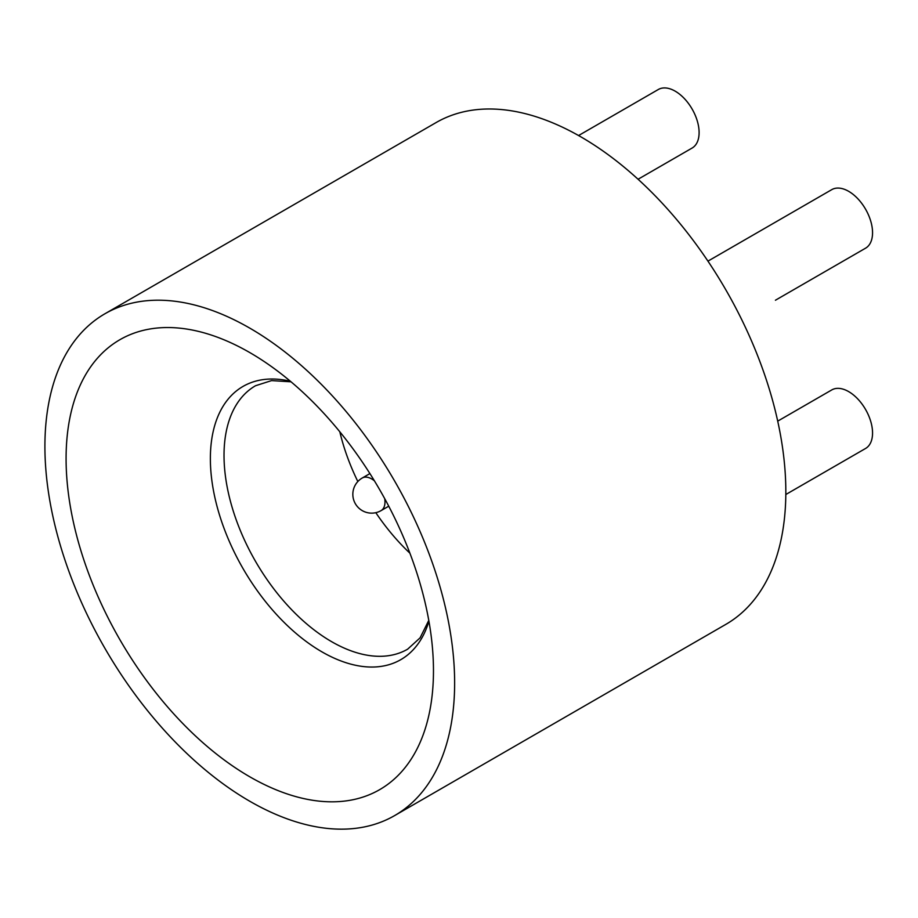 <?xml version="1.0" encoding="UTF-8"?>
<svg xmlns="http://www.w3.org/2000/svg" width="918" height="918" viewBox="0 0 918 918"><rect width="100%" height="100%" fill="white"/><g stroke="black" fill="none" stroke-linecap="round" stroke-linejoin="round"><path stroke-width="1.38" d="M409.898 553.175A152.101 87.818 60 0 1 375.818 512.68M357.836 481.525A152.101 87.818 60 0 1 339.809 431.77M249.776 328.128A289.721 167.271 60 0 1 439.045 583.435A289.721 167.271 60 0 1 394.637 815.586A289.721 167.271 60 0 1 249.776 801.242A289.721 167.271 60 0 1 60.508 545.935A289.721 167.271 60 0 1 104.916 313.772A289.721 167.271 60 0 1 249.776 328.128M104.916 313.772L436.107 122.564A289.721 167.271 60 0 1 580.968 136.908A289.721 167.271 60 0 1 770.236 392.216A289.721 167.271 60 0 1 725.828 624.378L394.637 815.586M777.718 421.132L831.754 389.932A33.805 19.519 60 0 1 848.657 391.607A33.805 19.519 60 0 1 870.734 421.396A33.805 19.519 60 0 1 865.559 448.477L785.819 494.515M707.939 261.137L831.754 189.647A33.805 19.519 60 0 1 848.657 191.323A33.805 19.519 60 0 1 870.734 221.112A33.805 19.519 60 0 1 865.559 248.193L775.423 300.232A33.805 19.519 -120 0 0 775.561 300.152M578.569 135.543L658.309 89.505A33.805 19.519 60 0 1 675.212 91.18A33.805 19.519 60 0 1 697.29 120.969A33.805 19.519 60 0 1 692.103 148.05L638.067 179.251M249.776 776.789A259.783 149.99 60 0 1 66.085 458.633A259.783 149.99 60 0 1 249.776 352.569L249.776 352.569A259.783 149.99 60 0 1 433.468 670.737A259.783 149.99 60 0 1 249.776 776.789M291.029 381.808L271.567 380.603L255.525 385.732A152.101 87.818 -120 0 0 232.208 507.608A152.101 87.818 -120 0 0 331.57 641.648A152.101 87.818 -120 0 0 407.626 649.187L420.088 637.849L428.775 620.396M428.924 621.211A157.758 91.089 60 0 1 321.92 651.849A157.758 91.089 60 0 1 211.507 477.67A157.758 91.089 60 0 1 290.398 381.268M384.699 498.635A18.83 10.878 60 0 1 384.986 501.997A18.83 10.878 60 0 1 381.085 510.615L388.739 506.197M381.085 510.615A18.83 18.83 0 0 1 352.833 494.309A18.83 18.83 0 0 1 362.254 478.003A18.83 10.878 60 0 1 371.675 478.932A18.83 10.878 60 0 1 374.441 480.871M362.254 478.003L369.908 473.573"/></g></svg>
